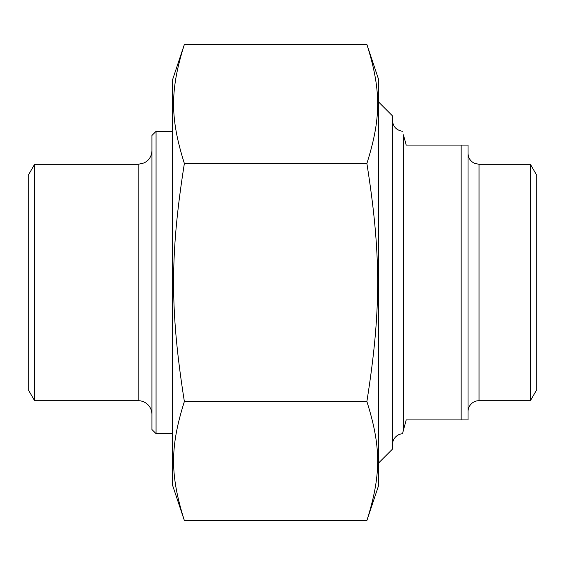 <?xml version="1.0" encoding="UTF-8"?>
<svg xmlns="http://www.w3.org/2000/svg" width="565" height="565" viewBox="0 0 565 565"><rect width="100%" height="100%" fill="white"/><g stroke="black" fill="none" stroke-linecap="round" stroke-linejoin="round"><path stroke-width="0.85" d="M366.883 44.458L378.705 79.785L378.705 485.215L366.883 520.542C381.262 475.031 381.262 447.028 366.883 401.517C381.262 310.496 381.262 254.504 366.883 163.483C381.262 117.972 381.262 89.969 366.883 44.458L184.374 44.458C169.994 89.969 169.994 117.972 184.374 163.483C169.994 254.504 169.994 310.496 184.374 401.517C169.994 447.028 169.994 475.031 184.374 520.542L172.551 485.215L172.551 79.785L184.374 44.458M366.883 520.542L184.374 520.542M366.883 401.517L184.374 401.517M366.883 163.483L184.374 163.483M461.16 419.929L468.032 419.929L468.032 145.071L461.16 145.071L461.16 419.929L406.193 419.929L402.499 433.715A10.996 10.996 0 0 0 392.449 444.669M403.438 430.191L403.438 134.809C402.181 130.098 402.181 130.098 403.438 134.809L406.193 145.071L461.16 145.071M530.401 164.309L530.401 400.691L536.75 389.695L536.75 175.305L530.401 164.309L479.028 164.309L474.346 163.264C470.32 161.166 468.216 157.847 468.032 153.313M530.401 400.691L479.028 400.691A10.996 10.996 0 0 0 468.032 411.687M378.705 462.883L392.449 449.14L392.449 115.86L378.705 102.117M156.06 131.327L151.943 135.445L151.943 429.555L156.06 433.673L156.06 131.327L172.551 131.327M34.599 400.691L34.599 164.309L28.25 175.305L28.25 389.695L34.599 400.691L138.199 400.691A13.744 13.744 0 0 1 151.943 414.435M479.028 400.691L479.028 164.309M34.599 164.309L138.199 164.309L138.199 400.691M402.499 131.285C396.326 130.225 392.972 126.574 392.449 120.331M156.06 433.673L172.551 433.673M138.199 164.309L144.245 162.904L146.702 161.357C150.099 158.56 151.844 154.965 151.943 150.565"/></g></svg>
